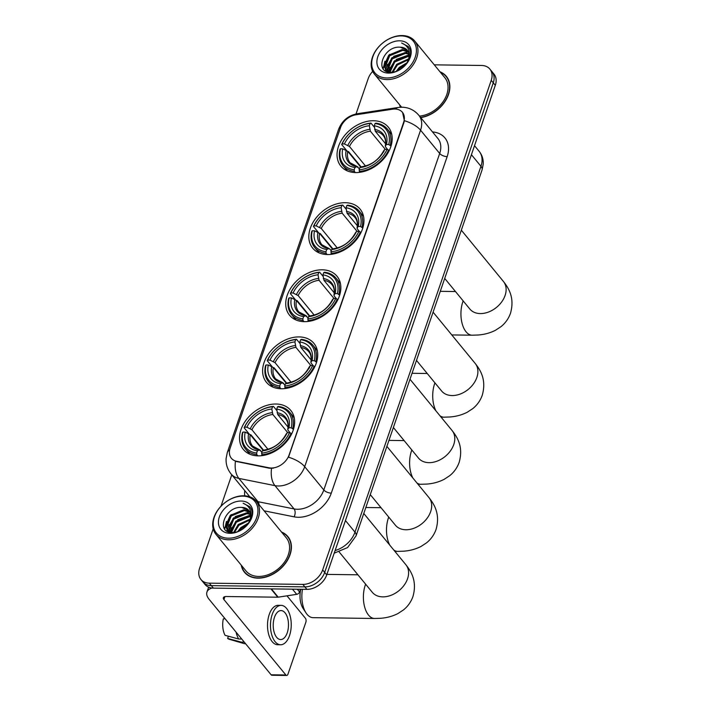 <?xml version="1.0" encoding="UTF-8"?>
<svg xmlns="http://www.w3.org/2000/svg" width="711" height="711" viewBox="0 0 711 711"><rect width="100%" height="100%" fill="white"/><g stroke="black" fill="none" stroke-linecap="round" stroke-linejoin="round"><path stroke-width="1.07" d="M276.001 404.017A30.706 22.121 -39.4 0 0 245.686 420.636A30.706 22.121 -39.4 0 0 243.34 449.423A30.706 22.121 -39.4 0 0 258.146 455.858A30.706 22.121 -39.4 0 0 288.462 439.238A30.706 22.121 -39.4 0 0 290.799 410.451A30.706 22.121 -39.4 0 0 276.001 404.017M345.315 202.706A30.706 22.121 -39.4 0 0 315 219.335A30.706 22.121 -39.4 0 0 312.662 248.112A30.706 22.121 -39.4 0 0 327.46 254.547A30.706 22.121 -39.4 0 0 357.775 237.927A30.706 22.121 -39.4 0 0 360.122 209.141A30.706 22.121 -39.4 0 0 345.315 202.706M322.207 269.807A30.706 22.121 -39.4 0 0 291.901 286.435A30.706 22.121 -39.4 0 0 289.555 315.213A30.706 22.121 -39.4 0 0 304.361 321.656A30.706 22.121 -39.4 0 0 334.668 305.028A30.706 22.121 -39.4 0 0 337.014 276.241A30.706 22.121 -39.4 0 0 322.207 269.807M299.1 336.916A30.706 22.121 -39.4 0 0 268.794 353.536A30.706 22.121 -39.4 0 0 266.447 382.322A30.706 22.121 -39.4 0 0 281.254 388.757A30.706 22.121 -39.4 0 0 311.56 372.129A30.706 22.121 -39.4 0 0 313.906 343.351A30.706 22.121 -39.4 0 0 299.1 336.916M373.542 120.737A30.706 22.121 -39.4 0 0 343.226 137.356A30.706 22.121 -39.4 0 0 340.88 166.143A30.706 22.121 -39.4 0 0 355.687 172.577A30.706 22.121 -39.4 0 0 386.002 155.958A30.706 22.121 -39.4 0 0 388.339 127.171A30.706 22.121 -39.4 0 0 373.542 120.737M394.872 109.032A15.642 11.269 -39.4 0 0 392.499 109.201L355.962 114.782A15.642 11.269 -39.4 0 0 340.507 127.633L230.142 448.143A15.642 11.269 -39.4 0 0 231.351 458.248A15.642 11.269 -39.4 0 0 236.647 461.297L269.025 467.794A15.642 11.269 -39.4 0 0 289.101 454.996L403.617 122.408A15.642 11.269 -39.4 0 0 402.417 112.311A15.642 11.269 -39.4 0 0 394.872 109.032M399.706 104.899A28.102 20.246 -39.4 0 0 400.311 107.245M241.242 565.138A28.102 20.246 -39.4 0 0 244.468 572.257A28.102 20.246 -39.4 0 0 258.013 578.15A28.102 20.246 -39.4 0 0 285.751 562.934A28.102 20.246 -39.4 0 0 287.893 536.592A28.102 20.246 -39.4 0 0 281.538 532.05M244.886 572.319A28.102 20.246 -39.4 0 0 245.553 573.439M402.604 112.542L404.355 120.701L403.866 122.719L288.488 457.2A20.281 9.127 19 0 1 304.699 466.683A23.17 16.7 140.6 0 1 278.277 485.986A23.17 16.7 140.6 0 1 274.961 485.64L238.878 478.405A23.17 16.7 140.6 0 1 231.022 473.89L249.881 496.856M213.193 528.806L199.595 568.285A17.384 12.522 -39.4 0 0 200.937 579.509L205.017 584.478A17.384 12.522 -39.4 0 0 213.389 588.121L306.912 589.357L304.877 586.877A17.384 12.522 -39.4 0 0 324.696 572.399L493.274 82.823A17.384 12.522 -39.4 0 0 491.932 71.598A17.384 12.522 -39.4 0 1 493.274 82.823L324.696 572.399A17.384 12.522 -39.4 0 1 304.877 586.877L211.354 585.633L304.877 586.877L302.833 584.398A17.384 12.522 -39.4 0 0 322.652 569.92L491.23 80.334A17.384 12.522 -39.4 0 0 489.897 69.109A17.384 12.522 -39.4 0 0 481.516 65.465L434.279 64.843M202.973 581.989A17.384 12.522 -39.4 0 0 211.354 585.633A17.384 12.522 -39.4 0 1 202.973 581.989M273.486 468.149L269.398 468.238L235.448 461.27A20.281 12.114 101.3 0 0 238.878 478.405L258.004 501.69L294.078 508.925A23.17 16.7 -39.4 0 0 297.394 509.272A23.17 16.7 -39.4 0 0 323.816 489.968L439.682 153.478A23.17 16.7 -39.4 0 0 437.905 138.503L418.788 115.226A23.17 16.7 140.6 0 1 420.565 130.193A20.281 9.127 -161 0 0 404.355 120.701M420.743 117.608A28.102 20.246 -39.4 0 0 445.53 100.74A28.102 20.246 -39.4 0 0 446.366 76.361A28.102 20.246 -39.4 0 0 440.002 71.811M372.68 71.384A17.384 12.522 -39.4 0 0 368.174 78.699L356.033 113.964M231.786 474.815L220.952 506.268M200.937 579.509A17.384 12.522 -39.4 0 0 209.318 583.153L302.833 584.398M288.844 537.889A28.102 20.246 -39.4 0 0 287.866 537.018M447.317 77.659A28.102 20.246 -39.4 0 0 446.339 76.788M306.912 589.357A17.384 12.522 -39.4 0 0 326.731 574.888L495.309 85.302A17.384 12.522 -39.4 0 0 493.976 74.077L489.897 69.109M386.82 77.97A24.912 17.953 -39.4 0 0 415.224 57.218A24.912 17.953 -39.4 0 0 401.297 35.906A24.912 17.953 -39.4 0 0 372.893 56.658A24.912 17.953 -39.4 0 0 386.82 77.97M386.988 79.57A26.067 18.788 -39.4 0 0 412.727 65.456A26.067 18.788 -39.4 0 0 414.717 41.016A26.067 18.788 -39.4 0 0 402.15 35.55A26.067 18.788 -39.4 0 0 376.412 49.663A26.067 18.788 -39.4 0 0 374.421 74.104A26.067 18.788 -39.4 0 0 386.988 79.57M419.508 116.106A26.067 18.788 -39.4 0 0 443.584 100.962A26.067 18.788 -39.4 0 0 444.802 77.65L414.717 41.016M420.574 117.404A27.809 20.041 -39.4 0 0 445.255 100.775A27.809 20.041 -39.4 0 0 446.144 76.548A27.809 20.041 -39.4 0 0 440.376 72.255M396.24 71.26L399.244 67.412L407.145 62.666M397.778 70.647L399.884 68.185L406.274 63.972M392.108 72.175L396.694 64.31L408.656 58.844M392.97 72.069L397.333 65.083L408.39 59.688M389.379 72.042L394.143 61.199L407.332 55.751L409.109 55.965M389.975 72.193L394.783 61.981L407.972 56.525L409.074 56.622M387.353 71.109L386.962 69.811L391.592 58.098L404.781 52.641L408.905 53.618M387.815 71.384L387.602 70.585L392.232 58.871L405.421 53.423L409.012 54.169M389.939 72.193L385.842 69.758L384.411 66.701L389.05 54.996L402.23 49.539L408.221 51.663M387.966 71.864L385.842 69.758M386.18 70.131L385.051 67.483L389.681 55.769L402.87 50.312L408.434 52.125M400.32 47.21C383.327 45.548 373.915 72.877 390.561 72.22C401.768 73.046 414.273 57.644 409.572 48.526L408.336 46.571L401.599 43.007C408.558 45.922 410.834 51.459 408.416 59.6A14.487 10.434 -39.4 0 0 407.305 50.25A14.487 10.434 -39.4 0 0 400.32 47.21L407.439 50.419M408.416 59.6L406.772 63.315M399.618 40.803A19.117 13.776 -39.4 0 0 377.817 56.72A19.117 13.776 -39.4 0 0 388.499 73.082A19.117 13.776 -39.4 0 0 410.3 57.156A19.117 13.776 -39.4 0 0 399.618 40.803M400.08 105.352A27.809 20.041 -39.4 0 0 400.604 107.237M401.599 43.007L408.425 46.677M383.202 68.771L384.927 61.235M385.726 70.984L385.797 69.696M385.815 69.554L387.477 64.346M388.508 71.731L390.019 67.447M382.882 68.292L388.633 55.387L389.735 54.347M385.406 70.789L385.486 69.278M385.522 68.967L392.285 57.449M393.61 56.365L407.945 51.796M388.153 71.562L394.836 60.551M396.16 59.466L409.083 54.836M355.331 172.569L354.354 171.378L354.185 169.778A27.578 19.872 -39.4 0 1 340.471 148.795L342.746 148.821A24.912 17.953 -39.4 0 0 354.958 167.512L356.886 166.685L359.464 168.8M360.779 167.192L347.786 151.372L342.746 148.821M346.55 150.439L341.68 144.511L342.151 143.898A27.578 19.872 -39.4 0 1 370.12 123.474L369.347 125.731A24.912 17.953 -39.4 0 0 344.435 143.933L349.465 146.475L365.507 166.01M385.318 149.39L370.387 131.197L369.347 125.731M361.188 167.014L348.577 151.665L347.128 151.15M359.277 171.449A28.733 20.708 -39.4 0 0 388.57 150.048L387.068 149.408A27.578 19.872 -39.4 0 1 359.099 169.84L359.979 172.302M389.139 150.741L388.57 150.048M340.471 148.795L339.991 149.399A28.733 20.708 -39.4 0 0 342.915 165.512A28.733 20.708 -39.4 0 0 354.354 171.378M370.12 123.474L370.973 123.11A28.733 20.708 -39.4 0 0 341.68 144.511M370.973 123.11L374.43 127.313M359.099 169.84L359.882 167.574A24.912 17.953 -39.4 0 0 384.793 149.381L387.068 149.408M354.958 167.512L354.185 169.778M344.435 143.933L342.151 143.898M384.793 149.381L383.629 150.883C378.723 159.806 371.533 165.076 362.059 166.685L359.882 167.574M362.957 167.129L361.81 166.747A22.281 16.06 -39.4 0 0 383.7 150.759L383.878 151.843M346.159 150.261A22.281 16.06 -39.4 0 0 356.886 166.685L358.033 167.058M390.259 145.151A28.733 20.708 -39.4 0 0 387.335 129.038A28.733 20.708 -39.4 0 0 375.897 123.172L375.044 123.536A27.578 19.872 -39.4 0 1 388.757 144.52L391.006 146.066M388.757 144.52L386.482 144.493A24.912 17.953 -39.4 0 0 374.27 125.803L375.044 123.536M387.842 149.737L385.558 146.955L385.38 145.871L386.482 144.493M374.27 125.803L375.31 131.268L385.593 143.791M385.558 146.955L385.38 145.871A22.281 16.06 -39.4 0 0 374.653 129.446M327.104 254.538L326.127 253.347L325.958 251.747A27.578 19.872 -39.4 0 1 312.245 230.764L314.529 230.791A24.912 17.953 -39.4 0 0 326.731 249.481L328.66 248.654L329.815 249.028L331.237 250.77M332.552 249.161L319.559 233.341L314.529 230.791M318.324 232.417L313.453 226.48L313.933 225.876A27.578 19.872 -39.4 0 1 341.902 205.443L341.12 207.71A24.912 17.953 -39.4 0 0 316.208 225.902L321.239 228.444L337.281 247.979M357.091 231.359L342.16 213.167L341.12 207.71M332.961 248.992L320.35 233.635L318.91 233.128M331.05 253.418A28.733 20.708 -39.4 0 0 360.344 232.017L358.851 231.386A27.578 19.872 -39.4 0 1 330.882 251.81L331.753 254.271M360.912 232.71L360.344 232.017M312.245 230.764L311.765 231.368A28.733 20.708 -39.4 0 0 314.689 247.481A28.733 20.708 -39.4 0 0 326.127 253.347M341.902 205.443L342.746 205.079A28.733 20.708 -39.4 0 0 313.453 226.48M342.746 205.079L346.204 209.292M330.882 251.81L331.655 249.552A24.912 17.953 -39.4 0 0 356.567 231.351L358.851 231.386M326.731 249.481L325.958 251.747M316.208 225.902L313.933 225.876M356.567 231.351L355.358 232.977M334.73 249.099L333.583 248.726L331.655 249.552M355.402 232.853C350.505 241.776 343.315 247.046 333.832 248.654L333.583 248.726A22.281 16.06 -39.4 0 0 355.473 232.728M317.933 232.23A22.281 16.06 -39.4 0 0 328.66 248.654L329.815 249.028M362.032 227.129A28.733 20.708 -39.4 0 0 359.108 211.016A28.733 20.708 -39.4 0 0 347.67 205.15L346.826 205.506A27.578 19.872 -39.4 0 1 360.53 226.489L362.779 228.044M360.53 226.489L358.255 226.462A24.912 17.953 -39.4 0 0 346.044 207.772L346.826 205.506M359.615 231.706L357.331 228.924L357.162 227.84L358.255 226.462M346.044 207.772L347.084 213.238L357.366 225.76M357.331 228.924L357.162 227.84A22.281 16.06 -39.4 0 0 346.426 211.416M303.997 321.648L303.019 320.457L302.85 318.848A27.578 19.872 -39.4 0 1 289.137 297.865L291.421 297.9A24.912 17.953 -39.4 0 0 303.633 316.591L305.552 315.755L308.13 317.87M309.445 316.271L296.451 300.442L291.421 297.9M295.216 299.518L290.346 293.581L290.826 292.976A27.578 19.872 -39.4 0 1 318.795 272.544L318.013 274.81A24.912 17.953 -39.4 0 0 293.101 293.003L298.14 295.554L314.173 315.08M333.992 298.46L319.052 280.276L318.013 274.81M309.854 316.093L297.251 300.735L295.803 300.229M307.943 320.519A28.733 20.708 -39.4 0 0 337.236 299.118L335.743 298.487A27.578 19.872 -39.4 0 1 307.774 318.919L308.645 321.372M337.814 299.811L337.236 299.118M289.137 297.865L288.657 298.478A28.733 20.708 -39.4 0 0 291.581 314.591A28.733 20.708 -39.4 0 0 303.019 320.457M318.795 272.544L319.639 272.18A28.733 20.708 -39.4 0 0 290.346 293.581M319.639 272.18L323.096 276.392M307.774 318.919L308.547 316.653A24.912 17.953 -39.4 0 0 333.459 298.46L335.743 298.487M303.633 316.591L302.85 318.848M293.101 293.003L290.826 292.976M333.459 298.46L332.25 300.078M311.631 316.199L310.476 315.826L308.547 316.653M332.295 299.953C327.398 308.876 320.208 314.146 310.725 315.755L310.476 315.826A22.281 16.06 -39.4 0 0 332.366 299.838M294.825 299.331A22.281 16.06 -39.4 0 0 305.552 315.755L306.708 316.137M338.925 294.23A28.733 20.708 -39.4 0 0 336.001 278.117A28.733 20.708 -39.4 0 0 324.563 272.251L323.718 272.615A27.578 19.872 -39.4 0 1 337.423 293.599L339.671 295.145M337.423 293.599L335.148 293.563A24.912 17.953 -39.4 0 0 322.936 274.873L323.718 272.615M336.507 298.816L334.223 296.034L334.054 294.941L335.148 293.563M322.936 274.873L323.976 280.338L334.259 292.861M334.223 296.034L334.054 294.941A22.281 16.06 -39.4 0 0 323.327 278.516M280.889 388.748L279.912 387.557L279.743 385.957A27.578 19.872 -39.4 0 1 266.038 364.974L268.314 365.001A24.912 17.953 -39.4 0 0 280.525 383.691L282.454 382.865L285.022 384.971M286.346 383.371L273.344 367.543L268.314 365.001M272.109 366.618L267.238 360.69L267.718 360.077A27.578 19.872 -39.4 0 1 295.687 339.654L294.905 341.911A24.912 17.953 -39.4 0 0 269.993 360.113L275.033 362.654L291.066 382.18M310.885 365.57L295.945 347.377L294.905 341.911M286.746 383.193L274.144 367.845L272.695 367.329M284.835 387.619A28.733 20.708 -39.4 0 0 314.138 366.227L312.636 365.587A27.578 19.872 -39.4 0 1 284.667 386.02L285.538 388.482M314.706 366.92L314.138 366.227M266.038 364.974L265.559 365.578A28.733 20.708 -39.4 0 0 268.482 381.691A28.733 20.708 -39.4 0 0 279.912 387.557M295.687 339.654L296.54 339.289A28.733 20.708 -39.4 0 0 267.238 360.69M296.54 339.289L299.989 343.493M284.667 386.02L285.449 383.753A24.912 17.953 -39.4 0 0 310.36 365.561L312.636 365.587M280.525 383.691L279.743 385.957M269.993 360.113L267.718 360.077M310.36 365.561L309.187 367.054C304.29 375.986 297.1 381.247 287.617 382.865L285.449 383.753M288.524 383.3L287.368 382.927A22.281 16.06 -39.4 0 0 309.267 366.938L309.436 368.022M271.718 366.441A22.281 16.06 -39.4 0 0 282.454 382.865L283.6 383.238M315.817 361.33A28.733 20.708 -39.4 0 0 312.893 345.217A28.733 20.708 -39.4 0 0 301.455 339.351L300.611 339.716A27.578 19.872 -39.4 0 1 314.315 360.699L316.573 362.246M314.315 360.699L312.04 360.664A24.912 17.953 -39.4 0 0 299.829 341.982L300.611 339.716M313.409 365.916L311.125 363.134L310.947 362.05L312.04 360.664M299.829 341.982L300.869 347.439L311.151 359.962M311.125 363.134L310.947 362.05A22.281 16.06 -39.4 0 0 300.22 345.626M302.477 589.303A21.721 11.456 90.8 0 0 305.988 612.882L303.019 608.296A15.935 8.399 -89.2 0 1 300.815 589.277M305.988 612.882A21.721 11.456 90.8 0 0 313.027 617.663L374.555 618.481A21.721 11.456 -89.2 0 1 364.69 607.158A21.721 11.456 -89.2 0 1 365.285 585.117A21.721 11.456 -89.2 0 1 365.623 584.184M257.791 455.849L256.813 454.658L256.635 453.058A27.578 19.872 -39.4 0 1 242.931 432.075L245.206 432.101A24.912 17.953 -39.4 0 0 257.418 450.792L259.346 449.965L261.924 452.08M263.239 450.472L250.245 434.652L245.206 432.101M249.01 433.728L244.131 427.791L244.611 427.178A27.578 19.872 -39.4 0 1 272.58 406.754L271.806 409.021A24.912 17.953 -39.4 0 0 246.895 427.213L251.925 429.755L267.967 449.29M287.777 432.67L272.846 414.477L271.806 409.021M263.648 450.294L251.036 434.945L249.588 434.43M261.737 454.729A28.733 20.708 -39.4 0 0 291.03 433.328L289.528 432.688A27.578 19.872 -39.4 0 1 261.559 453.12L262.43 455.582M291.599 434.021L291.03 433.328M242.931 432.075L242.451 432.679A28.733 20.708 -39.4 0 0 245.375 448.792A28.733 20.708 -39.4 0 0 256.813 454.658M272.58 406.754L273.433 406.39A28.733 20.708 -39.4 0 0 244.131 427.791M273.433 406.39L276.89 410.603M261.559 453.12L262.341 450.854A24.912 17.953 -39.4 0 0 287.253 432.661L289.528 432.688M257.418 450.792L256.635 453.058M246.895 427.213L244.611 427.178M287.253 432.661L286.035 434.288M265.416 450.41L264.27 450.027L262.341 450.854M286.08 434.163C281.183 443.086 273.993 448.357 264.519 449.965L264.27 450.027A22.281 16.06 -39.4 0 0 286.16 434.039M248.61 433.541A22.281 16.06 -39.4 0 0 259.346 449.965L260.493 450.339M292.71 428.44A28.733 20.708 -39.4 0 0 289.786 412.327A28.733 20.708 -39.4 0 0 278.356 406.452L277.503 406.816A27.578 19.872 -39.4 0 1 291.217 427.8L293.465 429.346M291.217 427.8L288.933 427.773A24.912 17.953 -39.4 0 0 276.721 409.083L277.503 406.816M290.301 433.017L288.017 430.235L287.839 429.151L288.933 427.773M276.721 409.083L277.761 414.549L288.044 427.071M288.017 430.235L287.839 429.151A22.281 16.06 -39.4 0 0 277.112 412.727M297.322 589.232L299.571 591.97L300.495 589.277M211.967 588.024A23.17 10.434 -161 0 0 206.937 592.076A23.17 10.434 -161 0 0 209.158 599.364L271.113 674.801L285.875 674.997L223.929 599.56A5.795 2.613 19 0 1 223.37 597.738A5.795 2.613 19 0 1 226.302 596.52L277.77 597.204L270.935 588.886M285.875 674.997A2.897 1.529 90.8 0 0 286.684 675.45L271.913 675.254A2.897 1.529 -89.2 0 1 271.113 674.801M286.684 675.45A2.897 1.529 90.8 0 0 287.991 674.108L305.846 622.258A2.897 1.529 90.8 0 0 305.41 618.268L286.986 595.827M299.571 591.97A2.897 2.089 140.6 0 1 296.7 594.343L278.205 597.169A2.897 2.089 140.6 0 1 277.77 597.204M287.226 632.826A14.487 7.634 90.8 0 0 287.626 618.135A14.487 7.634 90.8 0 0 281.049 610.58A14.487 7.634 90.8 0 0 274.482 617.299A14.487 7.634 90.8 0 0 274.082 631.999A14.487 7.634 90.8 0 0 280.658 639.545A14.487 7.634 90.8 0 0 287.226 632.826M281.112 605.363L278.161 605.328A19.695 10.389 90.8 0 0 269.229 614.473A19.695 10.389 90.8 0 0 268.687 634.452A19.695 10.389 90.8 0 0 277.637 644.717L280.596 644.761A19.695 10.389 90.8 0 0 289.519 635.616A19.695 10.389 90.8 0 0 290.061 615.637A19.695 10.389 90.8 0 0 281.112 605.363A19.695 10.389 90.8 0 0 272.189 614.508A19.695 10.389 90.8 0 0 271.646 634.488A19.695 10.389 90.8 0 0 280.596 644.761M236.079 632.141A19.117 10.078 90.8 0 0 238.647 638.993L225.076 635.323A15.064 7.945 90.8 0 1 223.298 618.917L225.005 618.659M241.74 639.038L238.647 638.993M228.382 636.221L227.627 638.425L241.198 642.095L244.291 642.14M241.198 642.095A19.117 10.078 90.8 0 0 243.704 643.491A19.117 10.078 90.8 0 0 245.162 643.713L245.579 643.713M227.627 638.425A15.064 7.945 90.8 0 0 229.298 639.287L243.704 643.491M228.347 538.2A24.912 17.953 -39.4 0 0 256.751 517.457A24.912 17.953 -39.4 0 0 242.833 496.145A24.912 17.953 -39.4 0 0 214.42 516.888A24.912 17.953 -39.4 0 0 228.347 538.2M228.515 539.8A26.067 18.788 -39.4 0 0 254.254 525.687A26.067 18.788 -39.4 0 0 256.244 501.246A26.067 18.788 -39.4 0 0 243.677 495.78A26.067 18.788 -39.4 0 0 217.939 509.903A26.067 18.788 -39.4 0 0 215.948 534.334A26.067 18.788 -39.4 0 0 228.515 539.8M215.948 534.334L246.033 570.969A26.067 18.788 -39.4 0 0 258.6 576.434A26.067 18.788 -39.4 0 0 284.338 562.321A26.067 18.788 -39.4 0 0 286.329 537.88L256.244 501.246M241.607 565.583A27.809 20.041 -39.4 0 0 244.691 572.071A27.809 20.041 -39.4 0 0 258.093 577.901A27.809 20.041 -39.4 0 0 285.546 562.845A27.809 20.041 -39.4 0 0 287.671 536.778A27.809 20.041 -39.4 0 0 281.903 532.495M237.776 531.49L240.771 527.642L248.672 522.896M239.305 530.886L241.411 528.424L247.801 524.211M233.643 532.406L238.221 524.54L250.183 519.083M234.497 532.308L238.86 525.313L249.917 519.919M230.906 532.272L235.67 521.439L248.859 515.982L250.636 516.195M231.502 532.423L236.31 522.212L249.499 516.755L250.601 516.861M228.889 531.348L228.489 530.042L233.128 518.328L246.308 512.88L250.441 513.857M229.342 531.624L229.129 530.815L233.759 519.11L246.948 513.653L250.539 514.4M231.466 532.423L227.378 529.988L225.938 526.94L230.577 515.226L243.757 509.769L249.757 511.902M229.493 532.104L227.378 529.988M227.707 530.37L226.578 527.713L231.208 515.999L244.397 510.551L249.961 512.355M241.847 507.441C224.863 505.779 215.442 533.117 232.088 532.459C243.295 533.277 255.8 517.875 251.099 508.756L249.863 506.801L243.126 503.237C250.085 506.161 252.361 511.689 249.943 519.839A14.487 10.434 -39.4 0 0 248.832 510.48A14.487 10.434 -39.4 0 0 241.847 507.441L248.974 510.649M249.943 519.839L248.299 523.554M241.145 501.033A19.117 13.776 -39.4 0 0 219.344 516.959A19.117 13.776 -39.4 0 0 230.026 533.312A19.117 13.776 -39.4 0 0 251.827 517.386A19.117 13.776 -39.4 0 0 241.145 501.033M243.126 503.237L249.952 506.907M224.738 529.002L226.454 521.474M227.253 531.215L227.324 529.935M227.342 529.793L229.004 524.576M230.044 531.961L231.555 527.678M224.409 528.531L230.16 515.617L231.262 514.577M226.933 531.028L227.013 529.508M227.049 529.197L233.812 517.679M235.137 516.595L249.472 512.036M229.68 531.801L236.363 520.79M237.687 519.697L250.61 515.066M236.647 461.297L237.021 461.75M269.025 467.794L269.398 468.238M331.29 493.141A5.795 2.613 19 0 1 323.816 489.968L304.699 466.683L420.565 130.193L439.682 153.478A5.795 2.613 19 0 0 447.157 156.642L331.29 493.141A28.964 20.868 140.6 0 1 298.256 517.27A28.964 20.868 140.6 0 1 294.114 516.835L264.101 510.818M418.788 115.226C414.317 110.054 408.718 107.388 401.982 107.21L398.213 107.468A20.281 8.941 81.3 0 0 395.458 109.05M229.662 449.885A20.281 9.127 -161 0 0 227.298 452.552L226.098 458.524C225.787 464.239 227.431 469.367 231.022 473.89M227.298 452.552L338.534 129.509A20.281 9.127 19 0 1 340.773 126.914M338.534 129.509C341.947 120.737 348.266 115.458 357.509 113.689A20.281 8.941 81.3 0 0 355.073 114.942M271.54 468.398A20.281 12.114 101.3 0 0 274.961 485.64L294.078 508.925A5.795 3.457 -78.7 0 1 294.114 516.835M244.771 495.825A28.964 20.868 140.6 0 1 244.744 490.599M432.501 131.935A28.964 20.868 140.6 0 1 447.157 156.642M322.652 569.92L326.731 574.888M491.23 80.334L495.309 85.302M209.318 583.153L213.389 588.121M256.227 501.228A23.17 16.7 -39.4 0 0 258.004 501.69A5.795 3.457 -78.7 0 1 259.044 504.65M335.121 550.527A23.17 16.7 -39.4 0 0 354.985 532.148L480.956 166.303A23.17 16.7 -39.4 0 0 479.17 151.336C482.102 155.016 483.453 159.255 483.231 164.054L482.067 169.947L356.095 535.783A11.589 5.217 19 0 0 354.985 532.148L345.448 520.532M471.42 154.696L480.956 166.303A11.589 5.217 19 0 1 482.067 169.947M461.323 230.186L503.415 281.458A21.721 15.651 140.6 0 1 505.086 295.483A21.721 15.651 140.6 0 1 480.307 313.578A21.721 15.651 140.6 0 1 469.838 309.027L469.9 309.107M503.415 281.458C509.263 288.808 514.675 298.424 510.498 313.24C508.569 318.652 505.388 323.132 500.962 326.687L495.425 330.304C490.039 333.024 484.2 334.597 477.916 335.014L472.095 335.201A21.721 11.456 -89.2 0 1 462.23 323.869A21.721 11.456 -89.2 0 1 462.825 301.837A21.721 11.456 -89.2 0 1 463.163 300.904M347.786 151.372A21.437 15.446 -39.4 0 0 350.105 162.766L357.349 166.623M370.387 131.197A21.437 15.446 -39.4 0 0 349.465 146.475M369.729 129.375A22.281 16.06 -39.4 0 0 347.839 145.373M385.264 146.119C386.064 141.587 385.389 138.067 383.238 135.561A21.437 15.446 -39.4 0 0 375.31 131.268M433.097 312.165L475.188 363.428A21.721 15.651 140.6 0 1 476.859 377.461A21.721 15.651 140.6 0 1 452.089 395.556A21.721 15.651 140.6 0 1 441.611 390.997L441.673 391.077M435.959 410.887A21.721 11.456 -89.2 0 1 434.599 383.807A21.721 11.456 -89.2 0 1 434.936 382.874M475.188 363.428C481.036 370.778 486.448 380.394 482.271 395.209C480.343 400.622 477.161 405.101 472.735 408.656L467.198 412.273C461.812 414.993 455.982 416.566 449.699 416.993L443.877 417.17A21.721 11.456 -89.2 0 1 440.029 415.846M319.559 233.341A21.437 15.446 -39.4 0 0 321.879 244.735L329.122 248.592M342.16 213.167A21.437 15.446 -39.4 0 0 321.239 228.444M341.502 211.354A22.281 16.06 -39.4 0 0 319.612 227.342M357.038 228.098C357.837 223.556 357.162 220.037 355.011 217.53A21.437 15.446 -39.4 0 0 347.084 213.238M409.989 379.265L452.08 430.528A21.721 15.651 140.6 0 1 453.751 444.562A21.721 15.651 140.6 0 1 428.982 462.657A21.721 15.651 140.6 0 1 418.503 458.106L418.566 458.177M412.851 477.988A21.721 11.456 -89.2 0 1 411.5 450.907A21.721 11.456 -89.2 0 1 411.838 449.983M452.08 430.528C457.928 437.887 463.35 447.495 459.173 462.31C457.235 467.722 454.062 472.202 449.628 475.757L444.091 479.374C438.705 482.094 432.875 483.667 426.591 484.093L420.77 484.271A21.721 11.456 -89.2 0 1 416.922 482.947M296.451 300.442A21.437 15.446 -39.4 0 0 298.771 311.836L306.023 315.693M319.052 280.276A21.437 15.446 -39.4 0 0 298.14 295.554M318.404 278.454A22.281 16.06 -39.4 0 0 296.505 294.443M333.93 295.198C334.73 290.657 334.054 287.137 331.904 284.631A21.437 15.446 -39.4 0 0 323.976 280.338M386.882 446.366L428.982 497.629A21.721 15.651 140.6 0 1 430.644 511.662A21.721 15.651 140.6 0 1 405.874 529.757A21.721 15.651 140.6 0 1 395.396 525.207L395.458 525.278M389.744 545.097A21.721 11.456 -89.2 0 1 388.393 518.008A21.721 11.456 -89.2 0 1 388.73 517.084M428.982 497.629C434.821 504.988 440.242 514.604 436.065 529.419C434.137 534.823 430.955 539.311 426.52 542.866L420.992 546.475C415.597 549.203 409.767 550.776 403.484 551.194L397.662 551.38A21.721 11.456 -89.2 0 1 393.814 550.056M273.344 367.543A21.437 15.446 -39.4 0 0 275.672 378.945L282.916 382.802M295.945 347.377A21.437 15.446 -39.4 0 0 275.033 362.654M295.296 345.555A22.281 16.06 -39.4 0 0 273.406 361.544M310.831 362.299C311.622 357.766 310.947 354.238 308.805 351.741A21.437 15.446 -39.4 0 0 300.869 347.439M363.774 513.475L405.874 564.738A21.721 15.651 140.6 0 1 407.545 578.763A21.721 15.651 140.6 0 1 382.767 596.867A21.721 15.651 140.6 0 1 372.297 592.307L372.36 592.387M250.245 434.652A21.437 15.446 -39.4 0 0 252.565 446.046L259.808 449.903M272.846 414.477A21.437 15.446 -39.4 0 0 251.925 429.755M272.189 412.656A22.281 16.06 -39.4 0 0 250.299 428.653M287.724 429.4C288.524 424.867 287.848 421.347 285.698 418.841A21.437 15.446 -39.4 0 0 277.761 414.549M223.929 599.56L224.934 596.645M271.406 588.886L278.205 597.169M296.7 594.343L292.452 589.17M398.213 107.468L357.509 113.689M479.17 151.336L474.521 145.675M334.223 553.149L347.599 547.568L356.095 535.783M447.983 78.788L446.144 76.548M401.599 107.21L374.421 74.104M472.095 335.201L451.787 334.925M347.35 170.916L342.915 165.512M391.77 134.45L387.335 129.038M455.458 291.528L440.269 291.323M444.713 278.428L469.838 309.027M443.877 417.17L441.087 417.135M319.132 252.885L314.689 247.481M363.543 216.42L359.108 211.016M427.24 373.497L412.042 373.293M416.486 360.406L441.611 390.997M420.77 484.271L417.979 484.235M296.025 319.994L291.581 314.591M340.436 283.52L336.001 278.117M404.132 440.598L388.944 440.393M393.379 427.507L418.503 458.106M397.662 551.38L394.872 551.336M272.917 387.095L268.482 381.691M317.337 350.621L312.893 345.217M381.025 507.698L365.836 507.503M370.271 494.607L395.396 525.207M405.874 564.738C411.722 572.088 417.135 581.705 412.958 596.52C411.029 601.933 407.847 606.412 403.421 609.967L397.884 613.584C392.499 616.304 386.66 617.877 380.376 618.303L374.555 618.481M249.81 454.196L245.375 448.792M294.23 417.73L289.786 412.327M357.917 574.808L326.9 574.39M339.263 552.083L372.297 592.307M206.937 592.076L208.634 587.162M289.51 539.018L287.671 536.778M246.53 574.319L244.691 572.071"/></g></svg>
